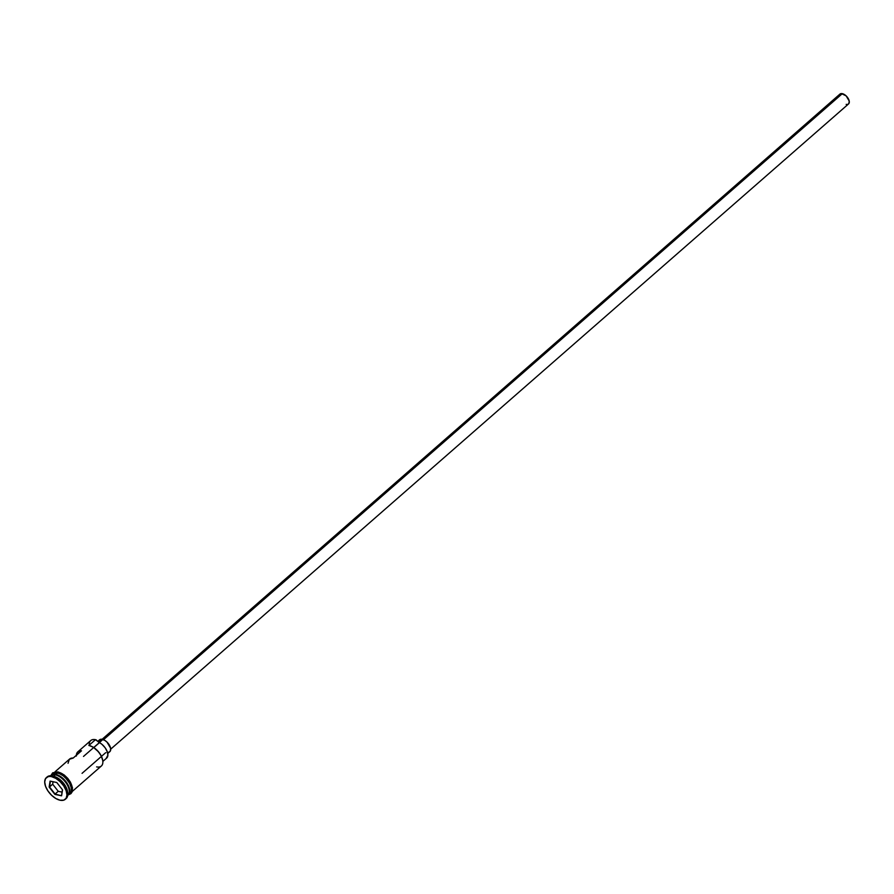 <?xml version="1.0" encoding="UTF-8"?>
<svg xmlns="http://www.w3.org/2000/svg" width="894" height="894" viewBox="0 0 894 894"><rect width="100%" height="100%" fill="white"/><g stroke="black" fill="none" stroke-linecap="round" stroke-linejoin="round"><path stroke-width="1.34" d="M89.255 745.127A13.075 7.085 48.8 0 1 95.468 739.684L96.217 739.886A7.845 4.246 -131.2 0 0 99.502 742.601L93.803 747.574L99.502 742.601L101.927 744.3L105.134 747.764L107.258 751.698L107.872 755.307L106.174 758.425M110.722 749.138L848.54 103.939A6.537 3.542 -131.2 0 0 848.093 98.306A6.537 3.542 -131.2 0 0 842.304 93.658L103.503 739.718L842.304 93.658A6.537 3.542 -131.2 0 0 839.935 94.093L102.106 739.304M107.749 753.474L109.806 751.675A7.845 4.246 -131.2 0 0 109.269 744.914A7.845 4.246 -131.2 0 0 102.318 739.338L98.966 742.277L102.318 739.338A7.845 4.246 -131.2 0 0 99.48 739.863L97.748 741.383M69.14 789.961A12.818 6.94 48.8 0 0 56.121 775.064A12.818 6.94 48.8 0 1 69.017 789.234M55.272 774.841L53.64 776.271L55.272 774.841A13.075 7.085 -131.2 0 1 66.86 784.139A13.075 7.085 -131.2 0 1 67.754 795.403L67.709 795.436A13.075 7.085 -131.2 0 0 66.882 784.172A13.075 7.085 -131.2 0 0 55.272 774.841A13.075 7.085 -131.2 0 0 50.545 775.713L50.5 775.746M55.763 774.405L55.674 774.774A12.818 6.94 -131.2 0 1 66 782.317A12.818 6.94 -131.2 0 1 69.073 793.146A12.818 6.94 -131.2 0 0 66 782.317A12.818 6.94 -131.2 0 0 55.674 774.774L55.763 774.405A13.075 7.085 48.8 0 1 67.508 783.949A13.075 7.085 48.8 0 1 67.989 795.168A13.075 7.085 48.8 0 0 68.246 794.967L69.9 793.514A13.075 7.085 -131.2 0 0 69.006 782.25A13.075 7.085 -131.2 0 0 57.417 772.964A13.075 7.085 -131.2 0 0 52.69 773.835L51.036 775.277A13.075 7.085 48.8 0 1 55.763 774.405L57.417 772.964L55.763 774.405A13.075 7.085 48.8 0 1 67.352 783.703A13.075 7.085 48.8 0 1 68.246 794.967M46.812 777.288A14.382 7.789 48.8 0 1 52.4 775.947A14.382 7.789 -131.2 0 0 47.192 776.897L46.365 777.624A14.382 7.789 48.8 0 1 51.573 776.662L52.4 775.947L47.963 776.741L45.549 778.596L44.7 781.948L45.549 786.295L47.963 790.966L51.584 795.258L55.841 798.51L60.099 800.231A14.382 7.789 48.8 0 1 47.348 790.017A14.382 7.789 48.8 0 1 46.365 777.624M72.291 791.436L101.335 766.024A13.075 7.085 -131.2 0 0 100.441 754.759A13.075 7.085 -131.2 0 0 88.852 745.473L95.468 739.684A13.075 7.085 -131.2 0 0 90.741 740.556L77.834 751.843A13.075 7.085 48.8 0 1 81.477 750.815L73.196 758.045A13.075 7.085 -131.2 0 0 69.564 759.073L55.082 771.745M76.336 755.307A13.075 7.085 48.8 0 1 77.834 751.843M55.674 774.774A12.818 6.94 -131.2 0 0 52.947 774.707M51.852 774.629L54.065 772.919L57.384 772.852L57.931 771.857L57.384 772.852A13.209 7.152 48.8 0 1 69.397 782.764A13.209 7.152 48.8 0 1 69.441 794.017M89.601 745.674L93.267 747.239L98.541 751.843L101.167 755.765L102.687 760.269M68.76 793.861A13.209 7.152 -131.2 0 0 70.838 783.222A13.209 7.152 -131.2 0 0 58.211 772.137L60.121 772.729M60.099 800.231L63.72 800.164L66.122 798.308L66.972 794.945L66.122 790.609L63.709 785.927L60.099 781.635L55.83 778.383L51.573 776.662A14.382 7.789 48.8 0 1 64.323 786.888A14.382 7.789 48.8 0 1 65.307 799.281A14.382 7.789 48.8 0 1 60.099 800.231M61.585 795.794L54.892 794.397L49.136 787.055L50.086 781.11L56.78 782.507L62.535 789.849L61.585 795.794L62.535 789.849L56.78 782.507L50.086 781.11L56.803 782.529L50.086 781.11L49.136 787.055L50.433 781.2L49.528 786.955L52.668 784.206L49.136 787.055L54.892 794.397L61.585 795.794L55.093 794.051L58.233 791.302L62.088 792.118L58.233 791.302L55.093 794.051L49.528 786.955L54.892 794.397L61.585 795.794M65.307 799.281L66.134 798.554A14.382 7.789 -131.2 0 0 65.15 786.161A14.382 7.789 -131.2 0 0 52.4 775.947A14.382 7.789 48.8 0 1 53.204 776.148A14.382 7.789 48.8 0 1 67.687 792.699A14.382 7.789 48.8 0 1 65.698 798.89M67.687 792.699L67.508 791.525A13.075 7.085 -131.2 0 0 54.344 776.473A13.075 7.085 -131.2 0 0 53.796 776.327A13.075 7.085 48.8 0 1 67.575 792.095M57.384 772.852L61.295 774.439L65.206 777.422L69.799 783.502L71.33 787.726L71.33 791.335L68.525 794.431M69.721 793.671L71.229 791.257L71.229 787.681L69.71 783.502L66.916 779.356L63.273 775.858L59.317 773.556L55.674 772.785L52.679 773.846M54.892 772.204L53.618 772.863M70.626 793.045L72.347 788.921M72.157 786.999L70.626 782.775M69.352 780.641L62.122 773.712M70.548 792.944L69.285 793.604M96.608 766.896A13.075 7.085 48.8 0 0 102.754 760.705A13.075 7.085 48.8 0 0 89.59 745.652A13.075 7.085 48.8 0 0 88.852 745.473L95.468 739.684L99.502 742.601A10.594 5.733 -131.2 0 1 106.799 750.591A10.594 5.733 -131.2 0 1 106.654 758.078L102.832 761.42M76.325 756.056L76.873 753.117L78.672 751.284L81.477 750.815L73.196 758.045L69.352 759.274L68.056 763.286M98.575 742.221L99.033 740.388L101.268 739.237L104.643 740.277L106.967 742.054L110.599 748.177L110.264 751.139L108.945 752.156M108.018 752.301L106.978 752.2M839.175 96.06L840.025 94.015L841.422 93.568L846.171 95.915L849.199 101.022L848.92 103.492L847.814 104.341M847.054 104.464L846.182 104.374M102.709 760.47A12.55 6.794 -131.2 0 0 102.676 760.235A12.55 6.794 -131.2 0 0 90.048 745.786A12.55 6.794 -131.2 0 0 89.825 745.73M53.059 781.747L52.668 784.206L58.233 791.302L52.668 784.206L53.059 781.747M62.468 789.771L61.563 795.414L62.468 789.771M82.058 773.344L100.53 757.184M101.458 756.369L105.671 752.692M51.126 775.199L52.668 772.818L57.931 771.857L64.178 774.953L67.81 778.439L70.436 782.183L72.47 787.759L72.168 791.793L70.961 793.637L68.346 794.878M53.204 776.148L54.344 776.473M83.511 756.436L92.786 748.323M93.714 747.518L97.927 743.83M99.402 742.534L101.938 740.321"/></g></svg>
